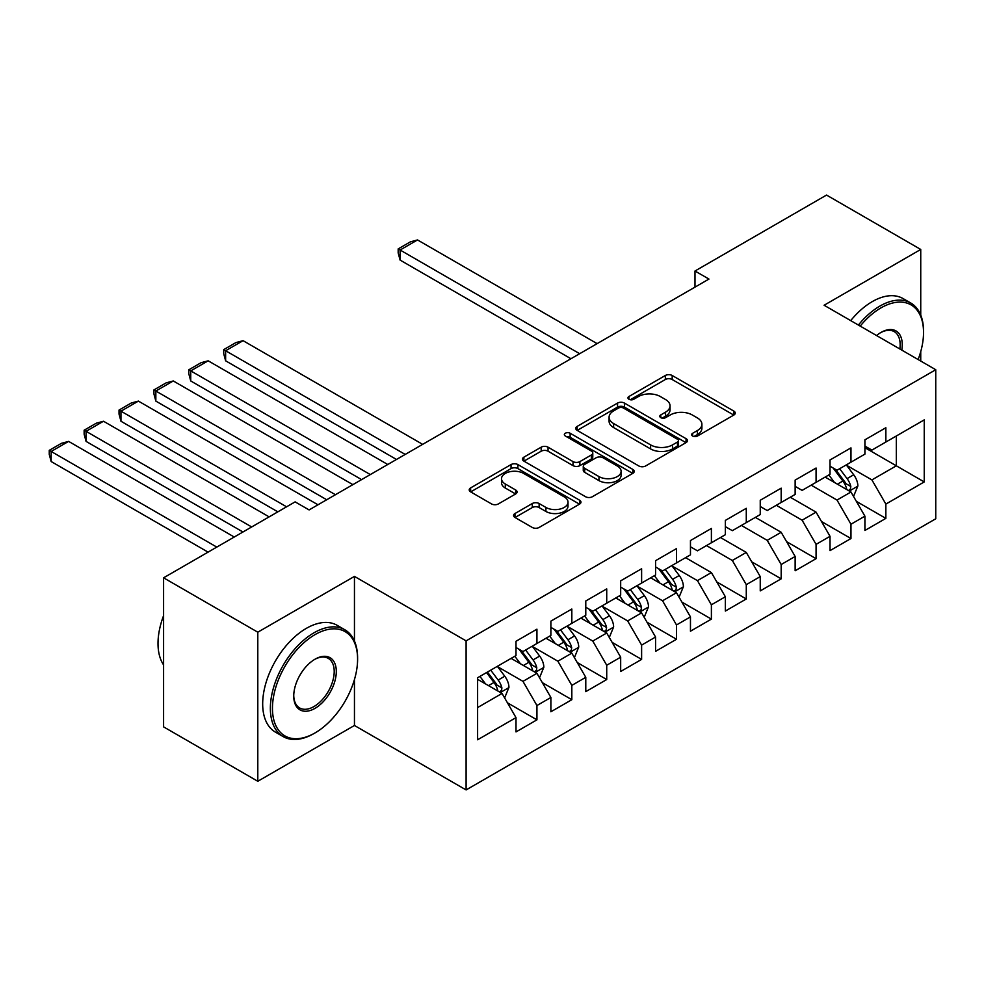 <?xml version="1.0" encoding="UTF-8"?>
<svg xmlns="http://www.w3.org/2000/svg" width="985" height="985" viewBox="0 0 985 985"><rect width="100%" height="100%" fill="white"/><g stroke="black" fill="none" stroke-linecap="round" stroke-linejoin="round"><path stroke-width="1.48" d="M692.652 436.047A3.386 1.958 0 0 0 697.442 436.047L733.837 415.042A4.839 2.795 0 0 0 735.253 413.06A4.839 2.795 0 0 0 733.837 411.09L672.189 375.494A4.839 2.795 0 0 0 665.343 375.494L628.947 396.499A3.386 1.958 0 0 0 627.95 397.891A3.386 1.958 0 0 0 628.947 399.27A3.386 1.958 0 0 0 633.749 399.27L638.452 396.549A15.501 8.951 0 0 1 660.369 396.549L665.503 399.516A15.501 8.951 0 0 1 670.046 405.845A15.501 8.951 0 0 1 665.503 412.173L660.8 414.894A3.386 1.958 0 0 0 659.802 416.273A3.386 1.958 0 0 0 660.8 417.665A3.386 1.958 0 0 0 665.589 417.665L670.305 414.944A15.501 8.951 0 0 1 692.221 414.944L697.355 417.911A15.501 8.951 0 0 1 701.899 424.239A15.501 8.951 0 0 1 697.355 430.568L692.652 433.289A3.386 1.958 0 0 0 691.655 434.668A3.386 1.958 0 0 0 692.652 436.047L692.652 433.289M514.983 513.517A4.839 2.795 0 0 0 513.567 515.487A4.839 2.795 0 0 0 514.983 517.47L532.282 527.455A4.839 2.795 0 0 0 539.127 527.455L579.549 504.123A4.839 2.795 0 0 0 580.965 502.141A4.839 2.795 0 0 0 579.549 500.171L517.901 464.575A4.839 2.795 0 0 0 511.043 464.575L470.633 487.907A4.839 2.795 0 0 0 469.217 489.89A4.839 2.795 0 0 0 470.633 491.86L491.527 503.926A4.839 2.795 0 0 0 498.373 503.926L515.672 493.941A4.839 2.795 0 0 0 517.088 491.958A4.839 2.795 0 0 0 515.672 489.988L505.305 484.004A12.953 7.486 0 0 1 501.513 478.71A12.953 7.486 0 0 1 509.516 471.803A12.953 7.486 0 0 1 523.638 473.428L564.22 496.859A12.953 7.486 0 0 1 568.013 502.141A12.953 7.486 0 0 1 560.009 509.06A12.953 7.486 0 0 1 545.899 507.435L539.127 503.532A4.839 2.795 0 0 0 532.282 503.532L514.983 513.517L514.983 517.47M354.452 641.038L354.452 576.397L257.799 632.198L163.596 577.813L295.131 501.87L309.093 509.922L708.954 279.063L694.991 271.01L694.991 287.127M354.452 576.397L466.102 640.866L935.75 369.72L935.75 518.787L466.102 789.933L466.102 640.866M920.741 315.126L920.741 249.451L824.1 305.251L935.75 369.72M920.741 249.451L826.538 195.067L694.991 271.01M638.797 465.954A4.839 2.795 0 0 0 645.643 465.954L686.053 442.622A4.839 2.795 0 0 0 687.481 440.652A4.839 2.795 0 0 0 686.053 438.67L624.416 403.074A4.839 2.795 0 0 0 617.558 403.074L577.148 426.406A4.839 2.795 0 0 0 575.732 428.389A4.839 2.795 0 0 0 577.148 430.371L638.797 465.954M566.683 436.786A3.386 1.958 0 0 1 570.13 437.266L570.13 433.24L632.801 469.414A4.839 2.795 0 0 1 634.217 471.396A4.839 2.795 0 0 1 632.801 473.379L592.391 496.711A4.839 2.795 0 0 1 585.533 496.711L523.885 461.115L523.885 457.163A4.839 2.795 0 0 0 522.469 459.133A4.839 2.795 0 0 0 523.885 461.115M523.885 457.163L541.184 447.178A4.839 2.795 0 0 1 548.042 447.178L573.036 461.608A4.839 2.795 0 0 0 579.882 461.608L591.357 454.984A4.839 2.795 0 0 0 592.773 453.002A4.839 2.795 0 0 0 591.357 451.031L565.328 435.998A3.386 1.958 0 0 1 564.343 434.619A3.386 1.958 0 0 1 566.437 432.809A3.386 1.958 0 0 1 570.13 433.24M864.916 447.683L896.325 465.806L896.325 435.998L924.238 419.881L885.86 442.031L885.86 427.736L864.916 439.827L864.916 454.122L850.966 462.187L850.966 447.879L830.023 459.97L830.023 474.265L816.072 482.33L816.072 468.023L795.141 480.114L795.141 494.408L781.179 502.473L781.179 488.166L760.248 500.257L760.248 514.564L746.285 522.616L746.285 508.309L725.354 520.4L725.354 534.707L711.392 542.76L711.392 528.452L690.46 540.543L690.46 554.851L676.498 562.903L676.498 548.608L655.567 560.687L655.567 574.994L641.617 583.046L641.617 568.751L620.673 580.83L620.673 595.137L606.723 603.189L606.723 588.895L585.779 600.973L585.779 615.28L571.829 623.345L571.829 609.038L550.886 621.129L550.886 635.423L536.936 643.488L536.936 629.181L516.005 641.272L516.005 655.567L477.614 677.729L477.614 739.772L516.005 717.622L502.042 693.44L477.614 679.342M924.238 419.881L924.238 481.924L885.86 504.086L871.897 479.904L846.595 465.302M856.371 501.365L885.86 518.381L885.86 504.086M885.86 518.381L864.916 530.472L864.916 516.165L850.966 524.229L837.004 500.06L811.184 485.149M821.478 521.508L850.966 538.536L850.966 524.229M850.966 538.536L830.023 550.615L830.023 536.32L816.072 544.373L802.11 520.203L776.291 505.293M786.584 541.652L816.072 558.68L816.072 544.373M816.072 558.68L795.141 570.758L795.141 556.463L781.179 564.516L767.216 540.346L741.397 525.436M751.69 561.795L781.179 578.823L781.179 564.516M781.179 578.823L760.248 590.901L760.248 576.607L746.285 584.659L732.335 560.49L706.504 545.579M716.809 581.938L746.285 598.966L746.285 584.659M746.285 598.966L725.354 611.057L725.354 596.75L711.392 604.802L697.442 580.633L672.139 566.03M681.916 602.094L711.392 619.109L711.392 604.802M711.392 619.109L690.46 631.2L690.46 616.893L676.498 624.958L662.548 600.776L637.246 586.173M647.022 622.237L676.498 639.253L676.498 624.958M676.498 639.253L655.567 651.344L655.567 637.036L641.617 645.101L627.654 620.919L602.352 606.317M612.128 642.38L641.617 659.396L641.617 645.101M641.617 659.396L620.673 671.487L620.673 657.18L606.723 665.244L592.761 641.063L567.471 626.46M577.235 662.523L606.723 679.539L606.723 665.244M606.723 679.539L585.779 691.63L585.779 677.323L571.829 685.388L557.867 661.206L532.577 646.603M542.341 682.667L571.829 699.695L571.829 685.388M571.829 699.695L550.886 711.773L550.886 697.479L536.936 705.531L522.973 681.361L497.684 666.746M507.447 702.81L536.936 719.838L536.936 705.531M536.936 719.838L516.005 731.917L516.005 717.622M516.005 647.514L522.973 651.541L536.936 643.488M477.614 707.55L502.042 693.44M550.886 627.371L557.867 631.397L571.829 623.345M522.973 681.361L536.936 673.297L511.116 658.386M550.886 697.479L536.936 673.297M585.779 607.228L592.761 611.254L606.723 603.189M557.867 661.206L571.829 653.154L546.01 638.243M585.779 677.323L571.829 653.154M620.673 587.085L627.654 591.111L641.617 583.046M592.761 641.063L606.723 633.01L580.904 618.1M620.673 657.18L606.723 633.01M655.567 566.929L662.548 570.968L676.498 562.903M627.654 620.919L641.617 612.867L615.785 597.957M655.567 637.036L641.617 612.867M690.46 546.786L697.442 550.824L711.392 542.76M662.548 600.776L676.498 592.724L650.679 577.813M690.46 616.893L676.498 592.724M725.354 526.643L732.335 530.669L746.285 522.616M697.442 580.633L711.392 572.581L685.572 557.67M725.354 596.75L711.392 572.581M760.248 506.499L767.216 510.525L781.179 502.473M732.335 560.49L746.285 552.425L720.466 537.527M760.248 576.607L746.285 552.425M795.141 486.356L802.11 490.382L816.072 482.33M767.216 540.346L781.179 532.282L755.36 517.384M795.141 556.463L781.179 532.282M830.023 466.213L837.004 470.239L850.966 462.187M802.11 520.203L816.072 512.138L790.253 497.228M830.023 536.32L816.072 512.138M864.916 446.07L871.897 450.096L885.86 442.031M837.004 500.06L850.966 491.995L825.147 477.085M864.916 516.165L850.966 491.995M163.596 577.813L163.596 726.881L257.799 781.277L354.452 725.477L466.102 789.933M257.799 632.198L257.799 781.277M920.741 361.052L920.741 351.571M871.897 479.904L896.325 465.806L924.238 481.924M354.452 725.477L354.452 679.539M694.006 436.527L697.355 434.594A15.501 8.951 0 0 0 701.899 428.266L701.899 424.239M670.046 405.845L670.046 409.871A15.501 8.951 0 0 1 665.503 416.199L662.154 418.145M733.776 415.079L672.189 379.52A4.839 2.795 0 0 0 665.343 379.52L630.302 399.75M685.991 442.659L624.416 407.113A4.839 2.795 0 0 0 617.558 407.113L577.21 430.408M677.495 442.031A3.386 1.958 0 0 0 678.493 440.652A3.386 1.958 0 0 0 677.495 439.261L623.382 408.024A3.386 1.958 0 0 0 618.592 408.024L613.618 410.893A15.501 8.951 0 0 0 609.087 417.221A15.501 8.951 0 0 0 613.618 423.55L650.605 444.9A15.501 8.951 0 0 0 672.533 444.9L677.495 442.031L677.495 446.057A3.386 1.958 0 0 0 678.493 444.678L678.493 440.652M609.087 417.221L609.087 421.248A15.501 8.951 0 0 0 613.618 427.576L613.618 423.55M677.495 446.057L672.533 448.926A15.501 8.951 0 0 1 650.605 448.926L613.618 427.576M523.958 461.152L541.184 451.204L541.184 447.178M592.773 453.002L592.773 457.04A4.839 2.795 0 0 1 591.357 459.01L579.882 465.634A4.839 2.795 0 0 1 573.036 465.634L548.042 451.204A4.839 2.795 0 0 0 541.184 451.204M570.13 437.266L632.739 473.416M598.979 476.592A12.953 7.486 0 0 0 613.101 478.205A12.953 7.486 0 0 0 621.104 471.298A12.953 7.486 0 0 0 617.299 466.004L603.005 457.754A4.839 2.795 0 0 0 596.159 457.754L584.684 464.378A4.839 2.795 0 0 0 583.268 466.348A4.839 2.795 0 0 0 584.684 468.331L598.979 476.592L598.979 480.618A12.953 7.486 0 0 0 613.101 482.231A12.953 7.486 0 0 0 621.104 475.324L621.104 471.298M583.268 466.348L583.268 470.387A4.839 2.795 0 0 0 584.684 472.357L584.684 468.331M598.979 480.618L584.684 472.357M568.013 502.141L568.013 506.167A12.953 7.486 0 0 1 560.009 513.087A12.953 7.486 0 0 1 545.899 511.461L539.127 507.558A4.839 2.795 0 0 0 532.282 507.558L515.044 517.507M501.513 478.71L501.513 482.736A12.953 7.486 0 0 0 505.305 488.031L505.305 484.004M515.611 493.977L505.305 488.031M579.476 504.16L517.901 468.601A4.839 2.795 0 0 0 511.043 468.601L470.695 491.897M853.539 496.465L857.873 485.913A13.076 7.548 -120 0 0 853.699 474.782L846.287 464.883M579.673 353.701L400.095 250.018L417.529 239.946L597.119 343.63M834.467 482.478L828.841 474.955M400.095 260.089L398.174 252.936L398.174 248.909L400.095 250.018L400.095 260.089L570.955 358.737M826.206 477.7L825.565 476.851M848.504 490.579L850.523 488.757L850.806 486.467A13.076 7.548 -120 0 0 847.063 478.599L839.651 468.712M835.428 469.328L844.576 481.542A6.661 3.841 60 0 1 845.795 483.573L850.806 486.467M833.125 467.998L842.877 481.025A13.076 7.548 60 0 1 846.62 488.892L846.891 489.644M398.174 248.909L410.376 241.854L417.529 239.946M918.131 359.55A60.196 34.758 120 0 0 923.536 332.45A60.196 34.758 120 0 0 880.972 307.874A60.196 34.758 120 0 0 860.213 326.109M858.391 325.05A61.686 35.608 -60 0 1 879.925 306.064A61.686 35.608 -60 0 1 910.768 303.011A61.686 35.608 -60 0 1 923.536 331.243L923.536 332.45M876.551 335.54A30.104 17.373 -60 0 1 880.972 332.45L880.972 332.45A30.104 17.373 -60 0 1 901.792 350.106M899.847 348.986A28.614 16.523 120 0 0 894.232 331.637A28.614 16.523 120 0 0 880.442 332.77M850.72 320.617A61.686 35.608 -60 0 1 872.242 301.632A61.686 35.608 -60 0 1 903.085 298.578L910.768 303.011M315.028 634.623A60.196 34.758 120 0 0 272.451 708.35A60.196 34.758 120 0 0 315.028 732.926L313.981 733.529A61.686 35.608 -60 0 1 283.138 736.583A61.686 35.608 -60 0 1 273.682 687.161A61.686 35.608 -60 0 1 313.981 632.801A61.686 35.608 -60 0 1 344.812 629.747A61.686 35.608 -60 0 1 357.592 657.992L357.592 659.199A60.196 34.758 120 0 0 315.028 634.623M315.015 659.199L315.028 659.199A30.104 17.373 -60 0 1 336.304 671.487A30.104 17.373 -60 0 1 315.028 708.35A30.104 17.373 -60 0 1 293.739 696.063A30.104 17.373 -60 0 1 315.028 659.199L315.028 659.199M293.739 695.447A28.614 16.523 120 0 0 299.662 707.956A28.614 16.523 120 0 0 313.981 706.541A28.614 16.523 120 0 0 332.671 681.312A28.614 16.523 120 0 0 328.288 658.386A28.614 16.523 120 0 0 314.486 659.507M163.596 664.912A61.686 35.608 -60 0 1 163.596 615.613M283.138 736.583L275.455 732.15A61.686 35.608 -60 0 1 265.999 682.728A61.686 35.608 -60 0 1 306.298 628.381A61.686 35.608 -60 0 1 337.141 625.315L344.812 629.747M313.981 733.529L315.028 732.926A60.196 34.758 120 0 0 357.592 659.199M679.084 597.193L683.405 586.641A13.076 7.548 -120 0 0 679.231 575.499L671.819 565.612M405.217 454.43L225.627 350.746L243.073 340.675L422.663 444.358M660.012 583.194L654.385 575.683M225.627 360.818L223.706 353.664L223.706 349.638L225.627 350.746L225.627 360.818L396.487 459.466M651.75 578.429L651.097 577.567M674.036 591.295L676.067 589.473L676.35 587.195A13.076 7.548 -120 0 0 672.607 579.328L665.195 569.428M660.96 570.044L670.12 582.27A6.661 3.841 60 0 1 671.327 584.29L676.35 587.195M658.669 568.727L668.421 581.741A13.076 7.548 60 0 1 672.164 589.609L672.423 590.372M223.706 349.638L235.92 342.583L243.073 340.675M644.19 617.336L648.512 606.785A13.076 7.548 -120 0 0 644.35 595.642L636.938 585.755M370.323 474.573L190.733 370.889L208.18 360.818L387.77 464.501M625.118 603.349L619.491 595.827M190.733 380.961L188.812 373.808L188.812 369.781L190.733 370.889L190.733 380.961L361.606 479.609M616.856 598.572L616.216 597.71M639.142 611.439L641.173 609.616L641.457 607.339A13.076 7.548 -120 0 0 637.714 599.471L630.302 589.584M626.078 590.2L635.226 602.414A6.661 3.841 60 0 1 636.433 604.445L641.457 607.339M623.776 588.87L633.527 601.884A13.076 7.548 60 0 1 637.27 609.752L637.541 610.515M188.812 369.781L201.026 362.726L208.18 360.818M609.296 637.48L613.63 626.928A13.076 7.548 -120 0 0 609.456 615.785L602.044 605.898M335.429 494.716L155.839 391.033L173.286 380.961L352.876 484.645M590.224 623.493L584.597 615.97M155.839 401.104L153.931 393.951L153.931 389.925L155.839 391.033L155.839 401.104L326.712 499.752M581.963 618.715L581.322 617.854M604.261 631.582L606.28 629.76L606.563 627.482A13.076 7.548 -120 0 0 602.82 619.614L595.408 609.727M591.185 610.343L600.333 622.557A6.661 3.841 60 0 1 601.552 624.588L606.563 627.482M588.882 609.013L598.634 622.04A13.076 7.548 60 0 1 602.377 629.895L602.648 630.659M153.931 389.925L166.133 382.869L173.286 380.961M574.415 657.623L578.737 647.071A13.076 7.548 -120 0 0 574.563 635.941L567.151 626.041M286.586 506.807L120.958 411.176L138.405 401.104L317.983 504.788M555.343 643.636L549.704 636.113M120.958 421.248L119.037 414.094L119.037 410.068L120.958 411.176L120.958 421.248L277.856 511.843M547.069 638.859L546.429 638.009M569.367 651.725L571.386 649.903L571.669 647.625A13.076 7.548 -120 0 0 567.926 639.758L560.514 629.871M556.291 630.486L565.439 642.7A6.661 3.841 60 0 1 566.658 644.732L571.669 647.625M553.989 629.156L563.74 642.183A13.076 7.548 60 0 1 567.483 650.051L567.754 650.802M119.037 410.068L131.251 403.013L138.405 401.104M539.521 677.766L543.843 667.214A13.076 7.548 -120 0 0 539.669 656.084L532.257 646.185M251.692 526.95L86.064 431.319L103.511 421.248L269.139 516.879M520.449 663.779L514.81 656.256M86.064 441.391L84.144 434.237L84.144 430.211L86.064 431.319L86.064 441.391L242.963 531.986M512.175 659.002L511.535 658.152M534.473 671.881L536.493 670.059L536.788 667.768A13.076 7.548 -120 0 0 533.045 659.913L525.633 650.014M521.397 650.629L530.546 662.856A6.661 3.841 60 0 1 531.765 664.875L536.788 667.768M519.095 649.3L528.859 662.326A13.076 7.548 60 0 1 532.589 670.194L532.86 670.945M84.144 430.211L96.358 423.168L103.511 421.248M504.628 697.922L508.95 687.358A13.076 7.548 -120 0 0 504.776 676.227L497.363 666.328M216.799 547.094L51.171 451.462L68.618 441.391L234.245 537.022M485.556 683.922L479.917 676.399M51.171 461.534L49.25 454.393L49.25 450.354L51.171 451.462L51.171 461.534L208.081 552.129M499.58 692.024L501.599 690.202L501.894 687.912A13.076 7.548 -120 0 0 498.151 680.056L490.739 670.157M487.464 672.053L495.664 682.999A6.661 3.841 60 0 1 496.871 685.018L501.894 687.912M486.553 672.57L493.965 682.47A13.076 7.548 60 0 1 497.708 690.337L497.967 691.088M49.25 450.354L61.464 443.312L68.618 441.391M697.355 434.594L697.355 430.568M660.8 417.665L660.8 414.894M665.503 416.199L665.503 412.173M628.947 399.27L628.947 396.499M665.343 379.52L665.343 375.494M672.189 379.52L672.189 375.494M733.837 415.042L733.837 411.09M577.148 430.371L577.148 426.406M617.558 407.113L617.558 403.074M624.416 407.113L624.416 403.074M686.053 442.622L686.053 438.67M650.605 448.926L650.605 444.9M672.533 448.926L672.533 444.9M548.042 451.204L548.042 447.178M573.036 465.634L573.036 461.608M579.882 465.634L579.882 461.608M591.357 459.01L591.357 454.984M632.801 473.379L632.801 469.414M532.282 507.558L532.282 503.532M539.127 507.558L539.127 503.532M545.899 511.461L545.899 507.435M515.672 493.941L515.672 489.988M470.633 491.86L470.633 487.907M511.043 468.601L511.043 464.575M517.901 468.601L517.901 464.575M579.549 504.123L579.549 500.171M849.329 491.047L857.787 486.159M847.063 478.599L853.699 474.782M837.422 484.177L842.877 481.025M674.86 591.776L683.319 586.888M672.607 579.328L679.231 575.499M662.954 584.905L668.421 581.741M639.967 611.919L648.438 607.031M637.714 599.471L644.35 595.642M628.061 605.049L633.527 601.884M605.073 632.062L613.544 627.174M602.82 619.614L609.456 615.785M593.179 625.192L598.634 622.04M570.192 652.205L578.651 647.317M567.926 639.758L574.563 635.941M558.286 645.335L563.74 642.183M535.298 672.349L543.757 667.473M533.045 659.913L539.669 656.084M523.392 665.478L528.859 662.326M500.405 692.492L508.863 687.616M498.151 680.056L504.776 676.227M488.498 685.622L493.965 682.47"/></g></svg>
